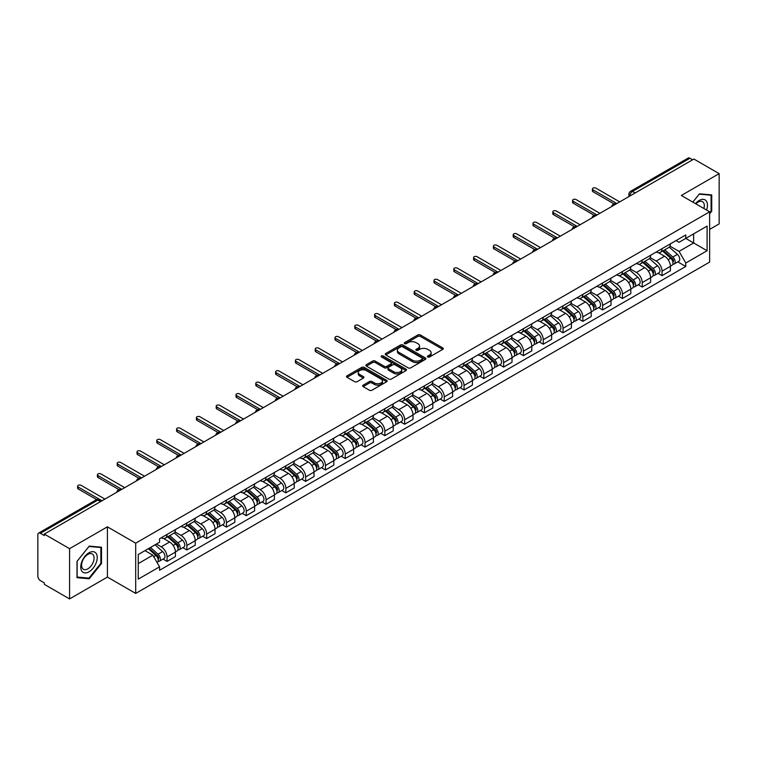 <?xml version="1.0" encoding="UTF-8"?>
<svg xmlns="http://www.w3.org/2000/svg" width="757" height="757" viewBox="0 0 757 757"><rect width="100%" height="100%" fill="white"/><g stroke="black" fill="none" stroke-linecap="round" stroke-linejoin="round"><path stroke-width="1.14" d="M427.781 356.992A1.23 0.71 0 0 0 429.522 356.992L442.76 349.356A1.76 1.012 0 0 0 443.28 348.636A1.76 1.012 0 0 0 442.76 347.917L420.334 334.963A1.76 1.012 0 0 0 417.845 334.963L404.607 342.609A1.23 0.71 0 0 0 404.247 343.11A1.23 0.71 0 0 0 404.607 343.612A1.23 0.71 0 0 0 406.348 343.612L408.061 342.628A5.64 3.255 0 0 1 416.038 342.628L417.911 343.706A5.64 3.255 0 0 1 419.558 346.006A5.64 3.255 0 0 1 417.911 348.305L416.199 349.299A1.23 0.71 0 0 0 415.83 349.8A1.23 0.71 0 0 0 416.199 350.302A1.23 0.71 0 0 0 417.94 350.302L419.652 349.318A5.64 3.255 0 0 1 427.62 349.318L429.493 350.396A5.64 3.255 0 0 1 431.14 352.696A5.64 3.255 0 0 1 429.493 354.995L427.781 355.989A1.23 0.71 0 0 0 427.421 356.49A1.23 0.71 0 0 0 427.781 356.992L427.781 355.989M363.152 385.171A1.76 1.012 0 0 0 362.641 385.89A1.76 1.012 0 0 0 363.152 386.609L369.444 390.243A1.76 1.012 0 0 0 371.933 390.243L386.638 381.755A1.76 1.012 0 0 0 387.158 381.036A1.76 1.012 0 0 0 386.638 380.317L364.212 367.372A1.76 1.012 0 0 0 361.723 367.372L347.018 375.86A1.76 1.012 0 0 0 346.507 376.579A1.76 1.012 0 0 0 347.018 377.298L354.617 381.679A1.76 1.012 0 0 0 357.115 381.679L363.407 378.046A1.76 1.012 0 0 0 363.918 377.327A1.76 1.012 0 0 0 363.407 376.608L359.632 374.431A4.712 2.725 0 0 1 358.25 372.51A4.712 2.725 0 0 1 361.165 369.993A4.712 2.725 0 0 1 366.303 370.589L381.064 379.115A4.712 2.725 0 0 1 382.446 381.036A4.712 2.725 0 0 1 379.531 383.544A4.712 2.725 0 0 1 374.393 382.957L371.933 381.537A1.76 1.012 0 0 0 369.444 381.537L363.152 385.171L363.152 386.609M135.702 543.166L107.399 526.825L69.578 548.664L44.322 534.082L693.895 159.055L719.15 173.637L681.328 195.476L709.631 211.809L135.702 543.166L135.702 593.431L709.631 262.083L709.631 211.809M408.193 367.874A1.76 1.012 0 0 0 410.682 367.874L425.387 359.386A1.76 1.012 0 0 0 425.898 358.667A1.76 1.012 0 0 0 425.387 357.947L402.961 345.003A1.76 1.012 0 0 0 400.462 345.003L385.767 353.491A1.76 1.012 0 0 0 385.247 354.21A1.76 1.012 0 0 0 385.767 354.929L408.193 367.874M381.963 357.257A1.23 0.71 0 0 1 383.212 357.436L383.212 355.97L406.007 369.132A1.76 1.012 0 0 1 406.528 369.851A1.76 1.012 0 0 1 406.007 370.57L391.312 379.058A1.76 1.012 0 0 1 388.814 379.058L366.397 366.114L366.397 364.675A1.76 1.012 0 0 0 365.877 365.394A1.76 1.012 0 0 0 366.397 366.114M366.397 364.675L372.681 361.042A1.76 1.012 0 0 1 375.179 361.042L384.272 366.293A1.76 1.012 0 0 0 386.761 366.293L390.934 363.88A1.76 1.012 0 0 0 391.454 363.161A1.76 1.012 0 0 0 390.934 362.442L381.471 356.973A1.23 0.71 0 0 1 381.102 356.471A1.23 0.71 0 0 1 381.869 355.818A1.23 0.71 0 0 1 383.212 355.97M69.578 548.664L69.578 598.929L44.322 584.347L44.322 582.881L40.386 580.61A3.586 2.072 -120 0 1 37.85 576.219L37.85 534.735A3.586 2.072 -120 0 1 38.598 533.098L96.092 499.904A3.586 2.072 60 0 1 97.88 500.084L40.386 533.278A3.586 2.072 -120 0 0 38.598 533.098M709.631 229.399L719.15 223.902L719.15 173.637M69.578 598.929L107.399 577.089L135.702 593.431M44.322 534.082L44.322 535.549L40.386 533.278M635.132 192.978L632.464 191.445A3.586 2.072 60 0 0 630.666 191.266L688.16 158.071A3.586 2.072 60 0 1 689.958 158.251L632.464 191.445A3.586 2.072 120 0 0 629.928 195.836L629.928 195.987M692.627 159.784L689.958 158.251M662.034 248.675A8.261 4.769 60 0 1 660.331 252.374L668.705 247.539A8.261 4.769 -120 0 0 670.409 243.839M650.149 257.56L656.196 261.051A8.261 4.769 60 0 1 662.034 271.167L670.409 266.332A8.261 4.769 -120 0 0 664.57 256.216L658.581 252.753M670.409 266.332L670.409 270.798L662.034 275.633L658.022 273.315M660.331 252.374A8.261 4.769 60 0 1 656.262 252.005M662.034 271.167L662.034 275.633M642.239 260.105A8.261 4.769 60 0 1 640.526 263.805L648.9 258.97A8.261 4.769 -120 0 0 650.613 255.27M638.217 284.746L642.239 287.064L650.613 282.229L650.613 277.762A8.261 4.769 -120 0 0 644.775 267.647L638.776 264.184M640.526 263.805A8.261 4.769 60 0 1 636.467 263.436M630.344 268.99L636.4 272.482A8.261 4.769 60 0 1 642.239 282.598L642.239 287.064M622.434 271.536A8.261 4.769 60 0 1 620.731 275.236L629.105 270.4A8.261 4.769 -120 0 0 630.818 266.701M618.422 296.176L622.434 298.495L630.818 293.659L630.818 289.193A8.261 4.769 -120 0 0 624.979 279.078L618.98 275.614M620.731 275.236A8.261 4.769 60 0 1 616.662 274.867M610.549 280.421L616.595 283.913A8.261 4.769 60 0 1 622.434 294.028L622.434 298.495M602.638 282.967A8.261 4.769 60 0 1 600.926 286.666L609.309 281.831A8.261 4.769 -120 0 0 611.013 278.131M598.626 307.607L602.638 309.925L611.013 305.09L611.013 300.624A8.261 4.769 -120 0 0 605.174 290.508L599.184 287.054M600.926 286.666A8.261 4.769 60 0 1 596.866 286.297M590.753 291.852L596.8 295.344A8.261 4.769 60 0 1 602.638 305.459L602.638 309.925M582.843 294.397A8.261 4.769 60 0 1 581.13 298.097L589.504 293.262A8.261 4.769 -120 0 0 591.217 289.562M578.821 319.038L582.843 321.356L591.217 316.521L591.217 312.054A8.261 4.769 -120 0 0 585.379 301.939L579.379 298.485M581.13 298.097A8.261 4.769 60 0 1 577.061 297.728M570.948 303.283L577.004 306.774A8.261 4.769 60 0 1 582.843 316.89L582.843 321.356M563.038 305.828A8.261 4.769 60 0 1 561.334 309.528L569.709 304.692A8.261 4.769 -120 0 0 571.412 300.993M559.026 330.468L563.038 332.796L571.412 327.951L571.412 323.485A8.261 4.769 -120 0 0 565.574 313.37L559.584 309.916M561.334 309.528A8.261 4.769 60 0 1 557.266 309.159M551.153 314.713L557.199 318.205A8.261 4.769 60 0 1 563.038 328.32L563.038 332.796M543.242 317.259A8.261 4.769 60 0 1 541.529 320.959L549.904 316.123A8.261 4.769 -120 0 0 551.616 312.423M539.221 341.909L543.242 344.227L551.616 339.382L551.616 334.916A8.261 4.769 -120 0 0 545.778 324.8L539.779 321.347M541.529 320.959A8.261 4.769 60 0 1 537.47 320.59M531.348 326.144L537.404 329.645A8.261 4.769 60 0 1 543.242 339.751L543.242 344.227M523.437 328.689A8.261 4.769 60 0 1 521.734 332.399L530.108 327.554A8.261 4.769 -120 0 0 531.821 323.854M519.425 353.339L523.437 355.658L531.821 350.822L531.821 346.346A8.261 4.769 -120 0 0 525.983 336.231L519.983 332.777M521.734 332.399A8.261 4.769 60 0 1 517.665 332.02M511.552 337.575L517.599 341.076A8.261 4.769 60 0 1 523.437 351.182L523.437 355.658M503.642 340.12A8.261 4.769 60 0 1 501.929 343.829L510.313 338.985A8.261 4.769 -120 0 0 512.016 335.285M499.629 364.77L503.642 367.088L512.016 362.253L512.016 357.777A8.261 4.769 -120 0 0 506.178 347.671L500.188 344.208M501.929 343.829A8.261 4.769 60 0 1 497.869 343.451M491.757 349.005L497.803 352.507A8.261 4.769 60 0 1 503.642 362.612L503.642 367.088M483.846 351.551A8.261 4.769 60 0 1 482.133 355.26L490.508 350.425A8.261 4.769 -120 0 0 492.22 346.715M479.824 376.201L483.846 378.519L492.22 373.684L492.22 369.208A8.261 4.769 -120 0 0 486.382 359.102L480.383 355.639M482.133 355.26A8.261 4.769 60 0 1 478.064 354.882M471.952 360.446L478.008 363.937A8.261 4.769 60 0 1 483.846 374.043L483.846 378.519M464.041 362.982A8.261 4.769 60 0 1 462.338 366.691L470.712 361.855A8.261 4.769 -120 0 0 472.415 358.146M460.029 387.631L464.041 389.95L472.415 385.114L472.415 380.639A8.261 4.769 -120 0 0 466.577 370.533L460.587 367.069M462.338 366.691A8.261 4.769 60 0 1 458.269 366.312M452.156 371.876L458.203 375.368A8.261 4.769 60 0 1 464.041 385.474L464.041 389.95M444.245 374.412A8.261 4.769 60 0 1 442.533 378.122L450.907 373.286A8.261 4.769 -120 0 0 452.62 369.577M440.224 399.062L444.245 401.38L452.62 396.545L452.62 392.069A8.261 4.769 -120 0 0 446.781 381.963L440.782 378.5M442.533 378.122A8.261 4.769 60 0 1 438.473 377.743M432.351 383.307L438.407 386.799A8.261 4.769 60 0 1 444.245 396.905L444.245 401.38M424.44 385.843A8.261 4.769 60 0 1 422.737 389.552L431.112 384.717A8.261 4.769 -120 0 0 432.824 381.008M420.428 410.493L424.44 412.811L432.824 407.976L432.824 403.5A8.261 4.769 -120 0 0 426.986 393.394L420.987 389.931M422.737 389.552A8.261 4.769 60 0 1 418.668 389.174M412.556 394.738L418.602 398.229A8.261 4.769 60 0 1 424.44 408.335L424.44 412.811M404.645 397.274A8.261 4.769 60 0 1 402.932 400.983L411.316 396.148A8.261 4.769 -120 0 0 413.019 392.438M400.633 421.923L404.645 424.242L413.019 419.406L413.019 414.931A8.261 4.769 -120 0 0 407.181 404.825L401.191 401.361M402.932 400.983A8.261 4.769 60 0 1 398.873 400.604M392.76 406.168L398.807 409.66A8.261 4.769 60 0 1 404.645 419.766L404.645 424.242M384.849 408.704A8.261 4.769 60 0 1 383.137 412.414L391.511 407.578A8.261 4.769 -120 0 0 393.224 403.869M380.828 433.354L384.849 435.672L393.224 430.837L393.224 426.361A8.261 4.769 -120 0 0 387.385 416.255L381.386 412.792M383.137 412.414A8.261 4.769 60 0 1 379.068 412.035M372.955 417.599L379.011 421.091A8.261 4.769 60 0 1 384.849 431.197L384.849 435.672M365.044 420.135A8.261 4.769 60 0 1 363.341 423.844L371.715 419.009A8.261 4.769 -120 0 0 373.419 415.3M361.032 444.785L365.044 447.103L373.419 442.268L373.419 437.792A8.261 4.769 -120 0 0 367.58 427.686L361.591 424.223M363.341 423.844A8.261 4.769 60 0 1 359.272 423.466M353.159 429.03L359.206 432.521A8.261 4.769 60 0 1 365.044 442.637L365.044 447.103M345.249 431.566A8.261 4.769 60 0 1 343.536 435.275L351.91 430.44A8.261 4.769 -120 0 0 353.623 426.73M341.227 456.216L345.249 458.534L353.623 453.698L353.623 449.223A8.261 4.769 -120 0 0 347.785 439.117L341.786 435.654M343.536 435.275A8.261 4.769 60 0 1 339.477 434.897M333.354 440.46L339.41 443.952A8.261 4.769 60 0 1 345.249 454.068L345.249 458.534M325.444 442.996A8.261 4.769 60 0 1 323.741 446.706L332.115 441.87A8.261 4.769 -120 0 0 333.828 438.161M321.432 467.646L325.444 469.965L333.828 465.129L333.828 460.653A8.261 4.769 -120 0 0 327.989 450.547L321.99 447.084M323.741 446.706A8.261 4.769 60 0 1 319.672 446.337M313.559 451.891L319.605 455.383A8.261 4.769 60 0 1 325.444 465.498L325.444 469.965M305.648 454.427A8.261 4.769 60 0 1 303.935 458.136L312.319 453.301A8.261 4.769 -120 0 0 314.023 449.592M301.636 479.077L305.648 481.395L314.023 476.56L314.023 472.094A8.261 4.769 -120 0 0 308.184 461.978L302.194 458.515M303.935 458.136A8.261 4.769 60 0 1 299.876 457.767M293.763 463.322L299.81 466.814A8.261 4.769 60 0 1 305.648 476.929L305.648 481.395M285.853 465.858A8.261 4.769 60 0 1 284.14 469.567L292.514 464.732A8.261 4.769 -120 0 0 294.227 461.022M281.831 490.508L285.853 492.826L294.227 487.991L294.227 483.524A8.261 4.769 -120 0 0 288.389 473.409L282.389 469.946M284.14 469.567A8.261 4.769 60 0 1 280.071 469.198M273.958 474.753L280.014 478.244A8.261 4.769 60 0 1 285.853 488.36L285.853 492.826M266.048 477.288A8.261 4.769 60 0 1 264.344 480.998L272.719 476.162A8.261 4.769 -120 0 0 274.422 472.453M262.036 501.938L266.048 504.257L274.422 499.421L274.422 494.955A8.261 4.769 -120 0 0 268.593 484.84L262.594 481.376M264.344 480.998A8.261 4.769 60 0 1 260.276 480.629M254.163 486.183L260.209 489.675A8.261 4.769 60 0 1 266.048 499.79L266.048 504.257M246.252 488.719A8.261 4.769 60 0 1 244.539 492.428L252.914 487.593A8.261 4.769 -120 0 0 254.626 483.884M242.231 513.369L246.252 515.687L254.626 510.852L254.626 506.386A8.261 4.769 -120 0 0 248.788 496.27L242.789 492.807M244.539 492.428A8.261 4.769 60 0 1 240.48 492.059M234.358 497.614L240.414 501.106A8.261 4.769 60 0 1 246.252 511.221L246.252 515.687M226.447 500.15A8.261 4.769 60 0 1 224.744 503.859L233.118 499.024A8.261 4.769 -120 0 0 234.831 495.315M222.435 524.8L226.447 527.118L234.831 522.283L234.831 517.816A8.261 4.769 -120 0 0 228.993 507.701L222.993 504.238M224.744 503.859A8.261 4.769 60 0 1 220.675 503.49M214.562 509.045L220.609 512.536A8.261 4.769 60 0 1 226.447 522.652L226.447 527.118M206.652 511.581A8.261 4.769 60 0 1 204.939 515.29L213.323 510.455A8.261 4.769 -120 0 0 215.026 506.745M202.639 536.23L206.652 538.549L215.026 533.713L215.026 529.247A8.261 4.769 -120 0 0 209.187 519.132L203.198 515.668M204.939 515.29A8.261 4.769 60 0 1 200.879 514.921M194.767 520.475L200.813 523.967A8.261 4.769 60 0 1 206.652 534.082L206.652 538.549M186.856 523.011A8.261 4.769 60 0 1 185.143 526.721L193.518 521.885A8.261 4.769 -120 0 0 195.23 518.176M182.834 547.661L186.856 549.979L195.23 545.144L195.23 540.678A8.261 4.769 -120 0 0 189.392 530.562L183.393 527.099M185.143 526.721A8.261 4.769 60 0 1 181.074 526.352M174.962 531.906L181.018 535.398A8.261 4.769 60 0 1 186.856 545.513L186.856 549.979M167.051 534.442A8.261 4.769 60 0 1 165.348 538.151L173.722 533.316A8.261 4.769 -120 0 0 175.425 529.607M163.039 559.092L167.051 561.41L175.425 556.575L175.425 552.108A8.261 4.769 -120 0 0 169.596 541.993L163.597 538.53M165.348 538.151A8.261 4.769 60 0 1 161.279 537.782M156.396 544.046L161.213 546.828A8.261 4.769 60 0 1 167.051 556.944L167.051 561.41M676.058 240.575L679.048 242.297L707.095 226.097L693.639 233.866L693.639 242.959L679.048 251.381L669.945 246.129M138.247 563.615L152.838 555.184L159.566 566.832L138.247 579.143L138.247 554.521L159.566 542.211L159.566 538.766L685.766 234.963L685.766 238.408L707.095 250.718L685.766 263.029L679.048 251.381M707.095 226.097L707.095 250.718M159.566 566.832L159.566 570.276L685.766 266.473L685.766 263.029M709.631 213.824L711.722 211.222L711.722 194.89L699.477 193.801L692.806 202.1M107.399 526.825L107.399 577.089M77.006 577.676L89.25 578.764L101.504 563.53L101.504 547.197L89.25 546.109L77.006 561.344L77.006 577.676M152.838 555.184L144.965 550.642M677.818 261.884L685.766 266.473M711.088 210.853L711.722 211.222M87.954 578.017L89.25 578.764M100.861 563.17L101.504 563.53M428.273 357.172L429.493 356.462A5.64 3.255 0 0 0 431.14 354.162L431.14 352.696M419.558 346.006L419.558 347.472A5.64 3.255 0 0 1 417.911 349.772L416.691 350.482M442.76 347.917L442.76 349.356L420.334 336.43A1.76 1.012 0 0 0 417.845 336.43L405.099 343.792M425.358 359.395L402.961 346.469A1.76 1.012 0 0 0 400.462 346.469L385.786 354.938L385.767 353.491M422.264 359.168A1.23 0.71 0 0 0 422.633 358.667A1.23 0.71 0 0 0 422.264 358.165L402.582 346.801A1.23 0.71 0 0 0 400.841 346.801L399.034 347.842A5.64 3.255 0 0 0 397.378 350.141A5.64 3.255 0 0 0 399.034 352.44L412.489 360.209A5.64 3.255 0 0 0 420.457 360.209L422.264 359.168L422.264 360.635A1.23 0.71 0 0 0 422.633 360.133L422.633 358.667M397.378 350.141L397.378 351.608A5.64 3.255 0 0 0 399.034 353.907L399.034 352.44M422.264 360.635L420.457 361.676A5.64 3.255 0 0 1 412.489 361.676L399.034 353.907M366.416 366.123L372.681 362.508L372.681 361.042M391.454 363.161L391.454 364.628A1.76 1.012 0 0 1 390.934 365.347L386.761 367.751A1.76 1.012 0 0 1 384.272 367.751L375.179 362.508A1.76 1.012 0 0 0 372.681 362.508M383.212 357.436L405.989 370.58M393.706 371.734A4.712 2.725 0 0 0 398.844 372.33A4.712 2.725 0 0 0 401.749 369.813A4.712 2.725 0 0 0 400.377 367.893L395.173 364.883A1.76 1.012 0 0 0 392.684 364.883L388.502 367.296A1.76 1.012 0 0 0 387.991 368.016A1.76 1.012 0 0 0 388.502 368.735L393.706 371.734L393.706 373.201A4.712 2.725 0 0 0 398.844 373.797A4.712 2.725 0 0 0 401.749 371.28L401.749 369.813M387.991 368.016L387.991 369.482A1.76 1.012 0 0 0 388.502 370.201L388.502 368.735M393.706 373.201L388.502 370.201M382.446 381.036L382.446 382.503A4.712 2.725 0 0 1 379.531 385.01A4.712 2.725 0 0 1 374.393 384.424L371.933 383.004A1.76 1.012 0 0 0 369.444 383.004L363.18 386.619M358.25 372.51L358.25 373.977A4.712 2.725 0 0 0 359.632 375.898L359.632 374.431M363.379 378.065L359.632 375.898M386.638 380.317L386.638 381.755L364.212 368.839A1.76 1.012 0 0 0 361.723 368.839L347.047 377.308L347.018 375.86M662.612 251.059L670.674 258.26A4.485 2.593 60 0 1 672.084 265.196L670.409 266.161M662.82 251.248L666.624 253.444M663.425 250.586L672.396 258.601A2.157 1.24 60 0 1 673.077 261.931A2.157 1.24 60 0 1 672.878 262.007M664.769 249.81L672.831 257.011A4.485 2.593 60 0 1 674.241 263.947A4.485 2.593 60 0 1 672.888 264.098M669.264 247.113L677.401 254.371A4.485 2.593 60 0 1 678.811 261.316L674.241 263.947M614.022 203.879L592.996 191.739A2.063 1.192 180 0 1 592.39 190.896L592.39 188.985A2.063 1.192 -0 0 0 592.996 189.827L616.794 203.567M619.709 201.882L595.91 188.143A2.063 1.192 -0 0 0 593.658 187.887A2.063 1.192 -0 0 0 592.39 188.985M642.807 262.49L650.878 269.691A4.485 2.593 60 0 1 652.288 276.627L650.613 277.592M643.024 262.679L646.819 264.874M643.62 262.017L652.6 270.031A2.157 1.24 60 0 1 653.282 273.362A2.157 1.24 60 0 1 653.083 273.438M644.964 261.241L653.036 268.442A4.485 2.593 60 0 1 654.445 275.387A4.485 2.593 60 0 1 653.092 275.529M649.468 258.544L657.606 265.802A4.485 2.593 60 0 1 659.016 272.747L654.445 275.387M623.011 273.92L631.083 281.121A4.485 2.593 60 0 1 632.483 288.057L630.808 289.023M623.229 274.11L627.023 276.305M623.825 273.447L632.805 281.462A2.157 1.24 60 0 1 633.477 284.793A2.157 1.24 60 0 1 633.278 284.869M625.168 272.671L633.24 279.872A4.485 2.593 60 0 1 634.64 286.818A4.485 2.593 60 0 1 633.287 286.96M629.663 269.975L637.801 277.232A4.485 2.593 60 0 1 639.211 284.178L634.64 286.818M603.215 285.351L611.278 292.552A4.485 2.593 60 0 1 612.687 299.488L611.013 300.453M603.424 285.54L607.218 287.736M604.029 284.878L613 292.893A2.157 1.24 60 0 1 613.681 296.224A2.157 1.24 60 0 1 613.482 296.299M605.373 284.102L613.435 291.303A4.485 2.593 60 0 1 614.845 298.249A4.485 2.593 60 0 1 613.492 298.39M609.868 281.405L618.005 288.672A4.485 2.593 60 0 1 619.415 295.608L614.845 298.249M706.574 210.049A11.667 6.737 120 0 0 706.366 201.097A11.667 6.737 120 0 0 695.484 203.642M703.906 208.506A8.829 5.1 120 0 0 703.48 202.583A8.829 5.1 120 0 0 702.487 201.665A8.829 5.1 120 0 0 695.844 203.851M692.825 202.11L699.222 194.161L711.088 195.221L711.088 211.042L709.631 212.859M710.303 194.767L711.088 195.221M96.139 553.405A11.667 6.737 120 0 0 84.869 556.423A11.667 6.737 120 0 0 81.851 571.175A11.667 6.737 120 0 0 93.12 568.157A11.667 6.737 120 0 0 96.139 553.405M93.253 554.89A8.829 5.1 120 0 0 92.259 553.973A8.829 5.1 120 0 0 84.036 558.098A8.829 5.1 120 0 0 82.428 568.356A8.829 5.1 120 0 0 83.421 569.273A8.829 5.1 120 0 0 91.644 565.148A8.829 5.1 120 0 0 93.253 554.89M88.995 578.111L77.129 577.052L77.129 561.23L88.995 546.469L100.861 547.529L100.861 563.35L88.995 578.111M100.075 547.074L100.861 547.529M594.226 215.31L573.191 203.169A2.063 1.192 180 0 1 572.585 202.327L572.585 200.416A2.063 1.192 -0 0 0 573.191 201.258L596.989 214.997M599.913 213.313L576.115 199.574A2.063 1.192 -0 0 0 573.863 199.318A2.063 1.192 -0 0 0 572.585 200.416M574.431 226.74L553.395 214.6A2.063 1.192 180 0 1 552.79 213.758L552.79 211.846A2.063 1.192 -0 0 0 553.395 212.689L577.194 226.428M580.108 224.744L556.31 211.004A2.063 1.192 -0 0 0 554.067 210.749A2.063 1.192 -0 0 0 552.79 211.846M554.626 238.171L533.59 226.031A2.063 1.192 180 0 1 532.994 225.189L532.994 223.277A2.063 1.192 -0 0 0 533.59 224.119L557.389 237.859M560.312 236.175L536.514 222.435A2.063 1.192 -0 0 0 534.262 222.18A2.063 1.192 -0 0 0 532.994 223.277M583.41 296.782L591.482 303.983A4.485 2.593 60 0 1 592.892 310.919L591.217 311.884M583.628 296.971L587.423 299.166M584.224 296.309L593.204 304.323A2.157 1.24 60 0 1 593.876 307.654A2.157 1.24 60 0 1 593.687 307.73M585.568 295.542L593.639 302.734A4.485 2.593 60 0 1 595.049 309.679A4.485 2.593 60 0 1 593.687 309.821M590.072 292.836L598.21 300.103A4.485 2.593 60 0 1 599.62 307.039L595.049 309.679M563.615 308.213L571.677 315.414A4.485 2.593 60 0 1 573.087 322.35L571.412 323.315M563.823 308.402L567.627 310.597M564.429 307.749L573.399 315.754A2.157 1.24 60 0 1 574.08 319.085A2.157 1.24 60 0 1 573.882 319.161M565.772 306.973L573.834 314.164A4.485 2.593 60 0 1 575.244 321.11A4.485 2.593 60 0 1 573.891 321.252M570.267 304.267L578.405 311.534A4.485 2.593 60 0 1 579.815 318.47L575.244 321.11M534.83 249.602L513.795 237.461A2.063 1.192 180 0 1 513.189 236.619L513.189 234.708A2.063 1.192 -0 0 0 513.795 235.55L537.593 249.29M540.507 247.605L516.719 233.866A2.063 1.192 -0 0 0 514.467 233.61A2.063 1.192 -0 0 0 513.189 234.708M515.025 261.033L493.999 248.892A2.063 1.192 180 0 1 493.394 248.05L493.394 246.139A2.063 1.192 -0 0 0 493.999 246.981L517.797 260.72M520.712 259.036L496.914 245.296A2.063 1.192 -0 0 0 494.662 245.041A2.063 1.192 -0 0 0 493.394 246.139M543.81 319.643L551.881 326.844A4.485 2.593 60 0 1 553.291 333.78L551.616 334.745M544.028 319.833L547.822 322.028M544.624 319.18L553.604 327.185A2.157 1.24 60 0 1 554.285 330.516A2.157 1.24 60 0 1 554.086 330.591M545.967 318.404L554.039 325.595A4.485 2.593 60 0 1 555.449 332.541A4.485 2.593 60 0 1 554.096 332.683M550.471 315.697L558.609 322.965A4.485 2.593 60 0 1 560.019 329.901L555.449 332.541M524.014 331.074L532.086 338.275A4.485 2.593 60 0 1 533.486 345.211L531.811 346.186M524.232 331.263L528.026 333.459M524.828 330.61L533.808 338.616A2.157 1.24 60 0 1 534.48 341.946A2.157 1.24 60 0 1 534.281 342.022M526.172 329.834L534.243 337.026A4.485 2.593 60 0 1 535.644 343.971A4.485 2.593 60 0 1 534.291 344.113M530.666 327.128L538.804 334.395A4.485 2.593 60 0 1 540.214 341.331L535.644 343.971M504.219 342.505L512.281 349.706A4.485 2.593 60 0 1 513.691 356.642L512.016 357.616M504.427 342.694L508.221 344.889M505.033 342.041L514.003 350.046A2.157 1.24 60 0 1 514.684 353.377A2.157 1.24 60 0 1 514.486 353.453M506.376 341.265L514.438 348.457A4.485 2.593 60 0 1 515.848 355.402A4.485 2.593 60 0 1 514.495 355.544M510.871 338.559L519.009 345.826A4.485 2.593 60 0 1 520.419 352.762L515.848 355.402M484.414 353.935L492.485 361.136A4.485 2.593 60 0 1 493.895 368.072L492.22 369.047M484.631 354.125L488.426 356.32M485.228 353.472L494.207 361.477A2.157 1.24 60 0 1 494.879 364.808A2.157 1.24 60 0 1 494.69 364.883M486.571 352.696L494.643 359.897A4.485 2.593 60 0 1 496.053 366.833A4.485 2.593 60 0 1 494.69 366.975M491.075 349.989L499.213 357.257A4.485 2.593 60 0 1 500.623 364.193L496.053 366.833M464.618 365.366L472.68 372.567A4.485 2.593 60 0 1 474.09 379.503L472.415 380.478M464.826 365.565L468.63 367.751M465.432 364.902L474.412 372.908A2.157 1.24 60 0 1 475.084 376.238A2.157 1.24 60 0 1 474.885 376.324M466.776 364.126L474.838 371.327A4.485 2.593 60 0 1 476.248 378.263A4.485 2.593 60 0 1 474.894 378.405M471.27 361.42L479.408 368.687A4.485 2.593 60 0 1 480.818 375.623L476.248 378.263M444.813 376.797L452.885 383.998A4.485 2.593 60 0 1 454.295 390.943L452.62 391.908M445.031 376.995L448.825 379.181M445.627 376.333L454.607 384.338A2.157 1.24 60 0 1 455.288 387.669A2.157 1.24 60 0 1 455.089 387.754M446.971 375.557L455.042 382.758A4.485 2.593 60 0 1 456.452 389.694A4.485 2.593 60 0 1 455.099 389.836M451.475 372.851L459.613 380.118A4.485 2.593 60 0 1 461.022 387.054L456.452 389.694M425.018 388.227L433.089 395.428A4.485 2.593 60 0 1 434.49 402.374L432.815 403.339M425.235 388.426L429.03 390.612M425.831 387.764L434.811 395.769A2.157 1.24 60 0 1 435.483 399.1A2.157 1.24 60 0 1 435.284 399.185M427.175 386.988L435.247 394.189A4.485 2.593 60 0 1 436.647 401.125A4.485 2.593 60 0 1 435.294 401.267M431.67 384.282L439.808 391.549A4.485 2.593 60 0 1 441.217 398.485L436.647 401.125M405.222 399.658L413.284 406.859A4.485 2.593 60 0 1 414.694 413.805L413.019 414.77M405.43 399.857L409.225 402.043M406.036 399.194L415.006 407.2A2.157 1.24 60 0 1 415.688 410.531A2.157 1.24 60 0 1 415.489 410.616M407.38 398.419L415.442 405.62A4.485 2.593 60 0 1 416.852 412.556A4.485 2.593 60 0 1 415.498 412.697M411.874 395.712L420.012 402.979A4.485 2.593 60 0 1 421.422 409.916L416.852 412.556M495.229 272.463L474.194 260.323A2.063 1.192 180 0 1 473.589 259.481L473.589 257.569A2.063 1.192 -0 0 0 474.194 258.421L497.992 272.151M500.916 270.467L477.118 256.727A2.063 1.192 -0 0 0 474.866 256.472A2.063 1.192 -0 0 0 473.589 257.569M475.434 283.894L454.399 271.754A2.063 1.192 180 0 1 453.793 270.911L453.793 269A2.063 1.192 -0 0 0 454.399 269.852L478.197 283.591M481.111 281.897L457.313 268.158A2.063 1.192 -0 0 0 455.071 267.902A2.063 1.192 -0 0 0 453.793 269M455.629 295.325L434.594 283.184A2.063 1.192 180 0 1 433.998 282.342L433.998 280.44A2.063 1.192 -0 0 0 434.594 281.282L458.392 295.022M461.316 293.328L437.518 279.588A2.063 1.192 -0 0 0 435.266 279.333A2.063 1.192 -0 0 0 433.998 280.44M435.833 306.755L414.798 294.615A2.063 1.192 180 0 1 414.193 293.773L414.193 291.871A2.063 1.192 -0 0 0 414.798 292.713L438.596 306.453M441.511 304.759L417.722 291.029A2.063 1.192 -0 0 0 415.47 290.764A2.063 1.192 -0 0 0 414.193 291.871M416.028 318.186L395.003 306.046A2.063 1.192 180 0 1 394.397 305.203L394.397 303.302A2.063 1.192 -0 0 0 395.003 304.144L418.801 317.883M421.715 316.199L397.917 302.459A2.063 1.192 -0 0 0 395.665 302.194A2.063 1.192 -0 0 0 394.397 303.302M396.233 329.617L375.198 317.476A2.063 1.192 180 0 1 374.592 316.634L374.592 314.732A2.063 1.192 -0 0 0 375.198 315.574L398.996 329.314M401.92 327.63L378.122 313.89A2.063 1.192 -0 0 0 375.869 313.625A2.063 1.192 -0 0 0 374.592 314.732M376.437 341.047L355.402 328.907A2.063 1.192 180 0 1 354.796 328.065L354.796 326.163A2.063 1.192 -0 0 0 355.402 327.005L379.2 340.745M382.115 339.06L358.316 325.321A2.063 1.192 -0 0 0 356.074 325.056A2.063 1.192 -0 0 0 354.796 326.163M356.632 352.478L335.597 340.338A2.063 1.192 180 0 1 335.001 339.496L335.001 337.594A2.063 1.192 -0 0 0 335.597 338.436L359.395 352.175M362.319 350.491L338.521 336.751A2.063 1.192 -0 0 0 336.269 336.487A2.063 1.192 -0 0 0 335.001 337.594M385.417 411.098L393.489 418.29A4.485 2.593 60 0 1 394.899 425.235L393.224 426.2M385.635 411.288L389.429 413.473M386.231 410.625L395.211 418.63A2.157 1.24 60 0 1 395.883 421.961A2.157 1.24 60 0 1 395.693 422.046M387.575 409.849L395.646 417.05A4.485 2.593 60 0 1 397.056 423.986A4.485 2.593 60 0 1 395.693 424.128M392.079 407.143L400.216 414.41A4.485 2.593 60 0 1 401.626 421.346L397.056 423.986M365.622 422.529L373.684 429.721A4.485 2.593 60 0 1 375.094 436.666L373.419 437.631M365.83 422.718L369.634 424.904M366.435 422.056L375.415 430.061A2.157 1.24 60 0 1 376.087 433.392A2.157 1.24 60 0 1 375.888 433.477M367.779 421.28L375.841 428.481A4.485 2.593 60 0 1 377.251 435.417A4.485 2.593 60 0 1 375.898 435.559M372.274 418.574L380.411 425.841A4.485 2.593 60 0 1 381.821 432.777L377.251 435.417M345.817 433.96L353.888 441.151A4.485 2.593 60 0 1 355.298 448.097L353.623 449.062M346.034 434.149L349.829 436.335M346.63 433.487L355.61 441.501A2.157 1.24 60 0 1 356.292 444.823A2.157 1.24 60 0 1 356.093 444.908M347.974 432.711L356.045 439.912A4.485 2.593 60 0 1 357.455 446.848A4.485 2.593 60 0 1 356.102 446.99M352.478 430.014L360.616 437.272A4.485 2.593 60 0 1 362.026 444.208L357.455 446.848M326.021 445.39L334.092 452.582A4.485 2.593 60 0 1 335.493 459.527L333.828 460.493M326.239 445.58L330.033 447.766M326.835 444.917L335.815 452.932A2.157 1.24 60 0 1 336.487 456.263A2.157 1.24 60 0 1 336.288 456.339M328.178 444.141L336.25 451.342A4.485 2.593 60 0 1 337.65 458.278A4.485 2.593 60 0 1 336.297 458.42M332.673 441.445L340.811 448.702A4.485 2.593 60 0 1 342.221 455.638L337.65 458.278M306.225 456.821L314.287 464.013A4.485 2.593 60 0 1 315.697 470.958L314.023 471.923M306.434 457.01L310.228 459.206M307.039 456.348L316.01 464.363A2.157 1.24 60 0 1 316.691 467.694A2.157 1.24 60 0 1 316.492 467.769M308.383 455.572L316.445 462.773A4.485 2.593 60 0 1 317.855 469.709A4.485 2.593 60 0 1 316.502 469.851M312.878 452.875L321.015 460.133A4.485 2.593 60 0 1 322.425 467.069L317.855 469.709M286.42 468.252L294.492 475.453A4.485 2.593 60 0 1 295.902 482.389L294.227 483.354M286.638 468.441L290.433 470.636M287.234 467.779L296.214 475.793A2.157 1.24 60 0 1 296.886 479.124A2.157 1.24 60 0 1 296.697 479.2M288.578 467.003L296.649 474.204A4.485 2.593 60 0 1 298.059 481.14A4.485 2.593 60 0 1 296.697 481.282M293.082 464.306L301.22 471.564A4.485 2.593 60 0 1 302.63 478.5L298.059 481.14M336.837 363.909L315.801 351.768A2.063 1.192 180 0 1 315.196 350.926L315.196 349.024A2.063 1.192 -0 0 0 315.801 349.866L339.6 363.606M342.514 361.922L318.725 348.182A2.063 1.192 -0 0 0 316.473 347.917A2.063 1.192 -0 0 0 315.196 349.024M317.032 375.34L296.006 363.199A2.063 1.192 180 0 1 295.4 362.357L295.4 360.455A2.063 1.192 -0 0 0 296.006 361.297L319.804 375.037M322.719 373.352L298.92 359.613A2.063 1.192 -0 0 0 296.668 359.348A2.063 1.192 -0 0 0 295.4 360.455M297.236 386.78L276.201 374.63A2.063 1.192 180 0 1 275.595 373.788L275.595 371.886A2.063 1.192 -0 0 0 276.201 372.728L299.999 386.467M302.923 384.783L279.125 371.044A2.063 1.192 -0 0 0 276.873 370.779A2.063 1.192 -0 0 0 275.595 371.886M277.44 398.21L256.405 386.061A2.063 1.192 180 0 1 255.8 385.218L255.8 383.316A2.063 1.192 -0 0 0 256.405 384.159L280.204 397.898M283.118 396.214L259.32 382.474A2.063 1.192 -0 0 0 257.077 382.209A2.063 1.192 -0 0 0 255.8 383.316M257.635 409.641L236.6 397.491A2.063 1.192 180 0 1 236.004 396.649L236.004 394.747A2.063 1.192 -0 0 0 236.6 395.589L260.399 409.329M263.322 407.645L239.524 393.905A2.063 1.192 -0 0 0 237.272 393.649A2.063 1.192 -0 0 0 236.004 394.747M237.84 421.072L216.805 408.922A2.063 1.192 180 0 1 216.199 408.08L216.199 406.178A2.063 1.192 -0 0 0 216.805 407.02L240.603 420.76M243.517 419.075L219.729 405.336A2.063 1.192 -0 0 0 217.477 405.08A2.063 1.192 -0 0 0 216.199 406.178M266.625 479.683L274.687 486.883A4.485 2.593 60 0 1 276.097 493.819L274.422 494.785M266.833 479.872L270.637 482.067M267.439 479.209L276.419 487.224A2.157 1.24 60 0 1 277.09 490.555A2.157 1.24 60 0 1 276.892 490.631M268.782 478.433L276.844 485.634A4.485 2.593 60 0 1 278.254 492.57A4.485 2.593 60 0 1 276.901 492.712M273.277 475.737L281.415 482.994A4.485 2.593 60 0 1 282.825 489.93L278.254 492.57M218.035 432.502L197.009 420.353A2.063 1.192 180 0 1 196.404 419.51L196.404 417.609A2.063 1.192 -0 0 0 197.009 418.451L220.807 432.19M223.722 430.506L199.924 416.766A2.063 1.192 -0 0 0 197.672 416.511A2.063 1.192 -0 0 0 196.404 417.609M246.82 491.113L254.891 498.314A4.485 2.593 60 0 1 256.301 505.25L254.626 506.215M247.037 491.302L250.832 493.498M247.634 490.64L256.614 498.655A2.157 1.24 60 0 1 257.295 501.986A2.157 1.24 60 0 1 257.096 502.061M248.977 489.864L257.049 497.065A4.485 2.593 60 0 1 258.459 504.001A4.485 2.593 60 0 1 257.106 504.143M253.481 487.167L261.619 494.425A4.485 2.593 60 0 1 263.029 501.361L258.459 504.001M198.239 443.933L177.204 431.783A2.063 1.192 180 0 1 176.599 430.941L176.599 429.039A2.063 1.192 -0 0 0 177.204 429.881L201.002 443.621M203.926 441.937L180.128 428.197A2.063 1.192 -0 0 0 177.876 427.942A2.063 1.192 -0 0 0 176.599 429.039M227.024 502.544L235.096 509.745A4.485 2.593 60 0 1 236.496 516.681L234.831 517.646M227.242 502.733L231.036 504.928M227.838 502.071L236.818 510.086A2.157 1.24 60 0 1 237.49 513.416A2.157 1.24 60 0 1 237.291 513.492M229.182 501.295L237.253 508.496A4.485 2.593 60 0 1 238.654 515.432A4.485 2.593 60 0 1 237.301 515.574M233.676 498.598L241.814 505.856A4.485 2.593 60 0 1 243.224 512.792L238.654 515.432M178.444 455.364L157.409 443.214A2.063 1.192 180 0 1 156.803 442.372L156.803 440.47A2.063 1.192 -0 0 0 157.409 441.312L181.207 455.052M184.121 453.367L160.323 439.628A2.063 1.192 -0 0 0 158.081 439.372A2.063 1.192 -0 0 0 156.803 440.47M207.229 513.975L215.291 521.176A4.485 2.593 60 0 1 216.701 528.112L215.026 529.077M207.437 514.164L211.231 516.359M208.043 513.501L217.013 521.516A2.157 1.24 60 0 1 217.694 524.847A2.157 1.24 60 0 1 217.496 524.923M209.386 512.726L217.448 519.927A4.485 2.593 60 0 1 218.858 526.863A4.485 2.593 60 0 1 217.505 527.014M213.881 510.029L222.019 517.286A4.485 2.593 60 0 1 223.429 524.232L218.858 526.863M158.639 466.795L137.604 454.645A2.063 1.192 180 0 1 137.008 453.803L137.008 451.901A2.063 1.192 -0 0 0 137.604 452.743L161.402 466.482M164.326 464.798L140.528 451.058A2.063 1.192 -0 0 0 138.276 450.803A2.063 1.192 -0 0 0 137.008 451.901M187.424 525.405L195.495 532.606A4.485 2.593 60 0 1 196.905 539.542L195.23 540.507M187.641 525.595L191.436 527.79M188.238 524.932L197.217 532.947A2.157 1.24 60 0 1 197.889 536.278A2.157 1.24 60 0 1 197.7 536.353M189.581 524.156L197.653 531.357A4.485 2.593 60 0 1 199.063 538.293A4.485 2.593 60 0 1 197.7 538.445M194.085 521.459L202.223 528.717A4.485 2.593 60 0 1 203.633 535.663L199.063 538.293M138.843 478.225L117.808 466.075A2.063 1.192 180 0 1 117.203 465.233L117.203 463.331A2.063 1.192 -0 0 0 117.808 464.173L141.606 477.913M144.521 476.229L120.732 462.489A2.063 1.192 -0 0 0 118.48 462.234A2.063 1.192 -0 0 0 117.203 463.331M167.628 536.836L175.69 544.037A4.485 2.593 60 0 1 177.1 550.973L175.425 551.938M167.836 537.025L171.64 539.221M168.442 536.363L177.422 544.378A2.157 1.24 60 0 1 178.094 547.708A2.157 1.24 60 0 1 177.895 547.784M169.786 535.587L177.848 542.788A4.485 2.593 60 0 1 179.258 549.724A4.485 2.593 60 0 1 177.904 549.875M174.28 532.89L182.418 540.148A4.485 2.593 60 0 1 183.828 547.093L179.258 549.724M119.038 489.656L98.013 477.516A2.063 1.192 180 0 1 97.407 476.664L97.407 474.762A2.063 1.192 -0 0 0 98.013 475.604L121.811 489.344M124.725 487.659L100.927 473.92A2.063 1.192 -0 0 0 98.675 473.664A2.063 1.192 -0 0 0 97.407 474.762M148.315 548.702L155.895 555.468A4.485 2.593 60 0 1 157.305 562.404L157.078 562.536M148.4 548.664L151.835 550.651M149.129 548.238L157.617 555.808A2.157 1.24 60 0 1 158.298 559.139A2.157 1.24 60 0 1 158.099 559.215M150.473 547.462L158.052 554.219A4.485 2.593 60 0 1 159.462 561.155A4.485 2.593 60 0 1 158.109 561.306M155.043 544.822L162.623 551.579A4.485 2.593 60 0 1 164.032 558.524L159.462 561.155M96.707 499.62L78.208 488.946A2.063 1.192 180 0 1 77.602 488.104L77.602 486.193A2.063 1.192 -0 0 0 78.208 487.035L102.006 500.774M104.93 499.09L81.131 485.351A2.063 1.192 -0 0 0 78.879 485.095A2.063 1.192 -0 0 0 77.602 486.193M630.051 195.912L629.928 195.836A3.586 2.072 0 0 1 628.878 194.369L628.878 196.593M186.856 545.513L195.23 540.678M206.652 534.082L215.026 529.247M226.447 522.652L234.831 517.816M246.252 511.221L254.626 506.386M266.048 499.79L274.422 494.955M285.853 488.36L294.227 483.524M305.648 476.929L314.023 472.094M325.444 465.498L333.828 460.653M345.249 454.068L353.623 449.223M365.044 442.637L373.419 437.792M384.849 431.197L393.224 426.361M404.645 419.766L413.019 414.931M424.44 408.335L432.824 403.5M444.245 396.905L452.62 392.069M464.041 385.474L472.415 380.639M483.846 374.043L492.22 369.208M503.642 362.612L512.016 357.777M523.437 351.182L531.821 346.346M543.242 339.751L551.616 334.916M563.038 328.32L571.412 323.485M582.843 316.89L591.217 312.054M602.638 305.459L611.013 300.624M622.434 294.028L630.818 289.193M642.239 282.598L650.613 277.762M167.051 556.944L175.425 552.108M161.213 546.828L169.596 541.993M181.018 535.398L189.392 530.562M200.813 523.967L209.187 519.132M220.609 512.536L228.993 507.701M240.414 501.106L248.788 496.27M260.209 489.675L268.593 484.84M280.014 478.244L288.389 473.409M299.81 466.814L308.184 461.978M319.605 455.383L327.989 450.547M339.41 443.952L347.785 439.117M359.206 432.521L367.58 427.686M379.011 421.091L387.385 416.255M398.807 409.66L407.181 404.825M418.602 398.229L426.986 393.394M438.407 386.799L446.781 381.963M458.203 375.368L466.577 370.533M478.008 363.937L486.382 359.102M497.803 352.507L506.178 347.671M517.599 341.076L525.983 336.231M537.404 329.645L545.778 324.8M557.199 318.205L565.574 313.37M577.004 306.774L585.379 301.939M596.8 295.344L605.174 290.508M616.595 283.913L624.979 279.078M636.4 272.482L644.775 267.647M656.196 261.051L664.57 256.216M615.999 204.03A3.586 2.072 120 0 0 614.41 204.939M596.194 215.461A3.586 2.072 120 0 0 594.614 216.37M576.399 226.892A3.586 2.072 120 0 0 574.809 227.8M556.594 238.323A3.586 2.072 120 0 0 555.013 239.24M536.798 249.753A3.586 2.072 120 0 0 535.218 250.671M517.003 261.184A3.586 2.072 120 0 0 515.413 262.102M497.198 272.615A3.586 2.072 120 0 0 495.617 273.532M477.402 284.045A3.586 2.072 120 0 0 475.812 284.963M457.597 295.476A3.586 2.072 120 0 0 456.017 296.394M437.801 306.907A3.586 2.072 120 0 0 436.221 307.825M418.006 318.337A3.586 2.072 120 0 0 416.416 319.255M398.201 329.768A3.586 2.072 120 0 0 396.621 330.686M378.405 341.199A3.586 2.072 120 0 0 376.816 342.117M358.6 352.63A3.586 2.072 120 0 0 357.02 353.547M338.805 364.06A3.586 2.072 120 0 0 337.225 364.978M319.009 375.491A3.586 2.072 120 0 0 317.42 376.409M299.204 386.922A3.586 2.072 120 0 0 297.624 387.839M279.409 398.352A3.586 2.072 120 0 0 277.819 399.27M259.604 409.783A3.586 2.072 120 0 0 258.023 410.701M239.808 421.214A3.586 2.072 120 0 0 238.228 422.132M220.013 432.644A3.586 2.072 120 0 0 218.423 433.562M200.208 444.075A3.586 2.072 120 0 0 198.627 444.993M180.412 455.506A3.586 2.072 120 0 0 178.822 456.424M160.607 466.946A3.586 2.072 120 0 0 159.027 467.854M140.811 478.377A3.586 2.072 120 0 0 139.231 479.285M121.016 489.807A3.586 2.072 120 0 0 119.426 490.716M100.549 501.617L97.88 500.084A3.586 2.072 120 0 1 99.678 499.904A3.586 3.586 0 0 0 96.092 499.904M429.493 356.462L429.493 354.995M416.199 350.302L416.199 349.299M417.911 349.772L417.911 348.305M404.607 343.612L404.607 342.609M417.845 336.43L417.845 334.963M420.334 336.43L420.334 334.963M400.462 346.469L400.462 345.003M402.961 346.469L402.961 345.003M425.387 359.386L425.387 357.947M412.489 361.676L412.489 360.209M420.457 361.676L420.457 360.209M375.179 362.508L375.179 361.042M384.272 367.751L384.272 366.293M386.761 367.751L386.761 366.293M390.934 365.347L390.934 363.88M406.007 370.57L406.007 369.132M369.444 383.004L369.444 381.537M371.933 383.004L371.933 381.537M374.393 384.424L374.393 382.957M363.407 378.046L363.407 376.608M361.723 368.839L361.723 367.372M364.212 368.839L364.212 367.372M670.674 258.26L668.166 259.708M673.522 260.947L672.718 261.411M677.401 254.371L672.831 257.011M592.996 189.827L592.996 191.739M650.878 269.691L648.361 271.138M653.726 272.378L652.913 272.842M657.606 265.802L653.036 268.442M631.083 281.121L628.565 282.569M633.921 283.809L633.117 284.272M637.801 277.232L633.24 279.872M611.278 292.552L608.76 294M614.126 295.239L613.312 295.703M618.005 288.672L613.435 291.303M573.191 201.258L573.191 203.169M553.395 212.689L553.395 214.6M533.59 224.119L533.59 226.031M591.482 303.983L588.965 305.431M594.321 306.67L593.516 307.134M598.21 300.103L593.639 302.734M571.677 315.414L569.169 316.861M574.525 318.101L573.721 318.565M578.405 311.534L573.834 314.164M513.795 235.55L513.795 237.461M493.999 246.981L493.999 248.892M551.881 326.844L549.364 328.301M554.73 329.532L553.916 329.995M558.609 322.965L554.039 325.595M532.086 338.275L529.569 339.732M534.925 340.962L534.12 341.426M538.804 334.395L534.243 337.026M512.281 349.706L509.764 351.163M515.129 352.393L514.315 352.857M519.009 345.826L514.438 348.457M492.485 361.136L489.968 362.594M495.324 363.824L494.52 364.287M499.213 357.257L494.643 359.897M472.68 372.567L470.173 374.024M475.528 375.254L474.724 375.718M479.408 368.687L474.838 371.327M452.885 383.998L450.368 385.455M455.733 386.685L454.919 387.149M459.613 380.118L455.042 382.758M433.089 395.428L430.572 396.886M435.928 398.116L435.124 398.579M439.808 391.549L435.247 394.189M413.284 406.859L410.767 408.316M416.132 409.546L415.319 410.02M420.012 402.979L415.442 405.62M474.194 258.421L474.194 260.323M454.399 269.852L454.399 271.754M434.594 281.282L434.594 283.184M414.798 292.713L414.798 294.615M395.003 304.144L395.003 306.046M375.198 315.574L375.198 317.476M355.402 327.005L355.402 328.907M335.597 338.436L335.597 340.338M393.489 418.29L390.972 419.747M396.337 420.977L395.523 421.45M400.216 414.41L395.646 417.05M373.684 429.721L371.176 431.178M376.532 432.408L375.727 432.881M380.411 425.841L375.841 428.481M353.888 441.151L351.371 442.608M356.736 443.839L355.922 444.312M360.616 437.272L356.045 439.912M334.092 452.582L331.575 454.039M336.931 455.269L336.127 455.742M340.811 448.702L336.25 451.342M314.287 464.013L311.77 465.47M317.136 466.7L316.322 467.173M321.015 460.133L316.445 462.773M294.492 475.453L291.975 476.901M297.34 478.131L296.526 478.604M301.22 471.564L296.649 474.204M315.801 349.866L315.801 351.768M296.006 361.297L296.006 363.199M276.201 372.728L276.201 374.63M256.405 384.159L256.405 386.061M236.6 395.589L236.6 397.491M216.805 407.02L216.805 408.922M274.687 486.883L272.179 488.331M277.535 489.561L276.731 490.034M281.415 482.994L276.844 485.634M197.009 418.451L197.009 420.353M254.891 498.314L252.374 499.762M257.74 500.992L256.926 501.465M261.619 494.425L257.049 497.065M177.204 429.881L177.204 431.783M235.096 509.745L232.579 511.193M237.935 512.423L237.13 512.896M241.814 505.856L237.253 508.496M157.409 441.312L157.409 443.214M215.291 521.176L212.774 522.623M218.139 523.863L217.325 524.327M222.019 517.286L217.448 519.927M137.604 452.743L137.604 454.645M195.495 532.606L192.978 534.054M198.343 535.294L197.53 535.757M202.223 528.717L197.653 531.357M117.808 464.173L117.808 466.075M175.69 544.037L173.183 545.485M178.538 546.724L177.734 547.188M182.418 540.148L177.848 542.788M98.013 475.604L98.013 477.516M155.895 555.468L153.728 556.717M158.743 558.155L157.929 558.619M162.623 551.579L158.052 554.219M78.208 487.035L78.208 488.946M616.302 203.851A3.586 3.586 0 0 0 611.694 206.51M596.497 215.281A3.586 3.586 0 0 0 591.898 217.94M576.702 226.712A3.586 3.586 0 0 0 572.093 229.371M556.906 238.143A3.586 3.586 0 0 0 552.298 240.802M537.101 249.573A3.586 3.586 0 0 0 532.502 252.232M517.305 261.004A3.586 3.586 0 0 0 512.697 263.663M497.5 272.435A3.586 3.586 0 0 0 492.902 275.094M477.705 283.866A3.586 3.586 0 0 0 473.097 286.525M457.909 295.296A3.586 3.586 0 0 0 453.301 297.955M438.104 306.727A3.586 3.586 0 0 0 433.506 309.386M418.309 318.158A3.586 3.586 0 0 0 413.7 320.817M398.504 329.588A3.586 3.586 0 0 0 393.905 332.257M378.708 341.029A3.586 3.586 0 0 0 374.1 343.687M358.913 352.459A3.586 3.586 0 0 0 354.304 355.118M339.108 363.89A3.586 3.586 0 0 0 334.509 366.549M319.312 375.321A3.586 3.586 0 0 0 314.704 377.98M299.507 386.751A3.586 3.586 0 0 0 294.908 389.41M279.712 398.182A3.586 3.586 0 0 0 275.103 400.841M259.916 409.613A3.586 3.586 0 0 0 255.308 412.272M240.111 421.043A3.586 3.586 0 0 0 235.512 423.702M220.315 432.474A3.586 3.586 0 0 0 215.707 435.133M200.51 443.905A3.586 3.586 0 0 0 195.912 446.564M180.715 455.336A3.586 3.586 0 0 0 176.107 457.994M160.919 466.766A3.586 3.586 0 0 0 156.311 469.425M141.114 478.197A3.586 3.586 0 0 0 136.515 480.856M121.319 489.628A3.586 3.586 0 0 0 116.71 492.287M101.599 501.011L99.678 499.904M630.666 191.266A3.586 3.586 0 0 0 628.878 194.369"/></g></svg>
